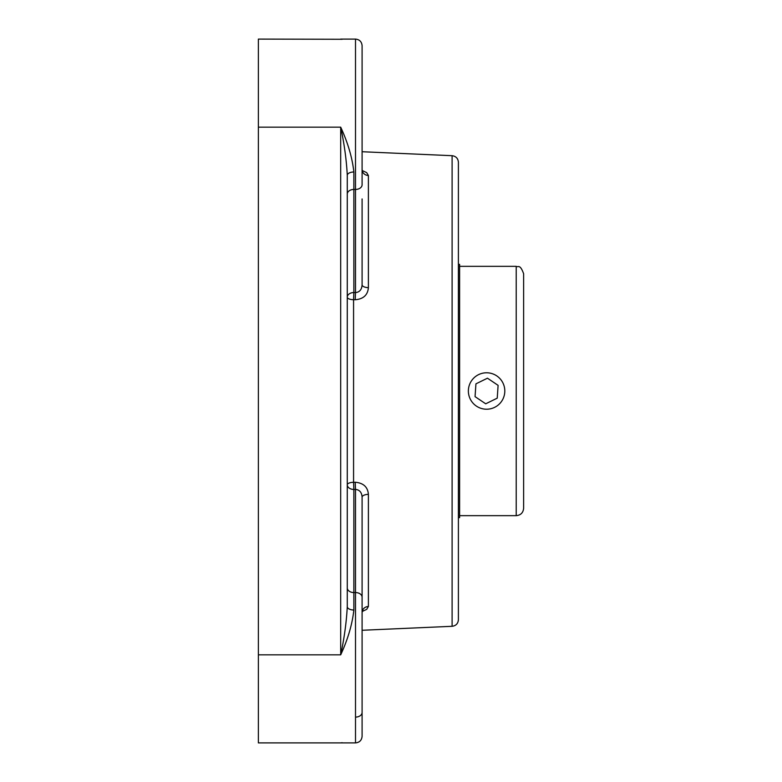 <?xml version="1.0" encoding="UTF-8"?>
<svg xmlns="http://www.w3.org/2000/svg" width="782" height="782" viewBox="0 0 782 782"><rect width="100%" height="100%" fill="white"/><g stroke="black" fill="none" stroke-linecap="round" stroke-linejoin="round"><path stroke-width="1.17" d="M452.104 155.696L452.104 626.304C455.955 625.786 458.057 623.596 458.399 619.725L458.399 162.275C458.057 158.404 455.955 156.214 452.104 155.696L362.095 151.728M342.203 39.276L258.373 39.1L258.373 742.9L355.507 742.9C359.505 742.509 361.704 740.31 362.095 736.312L362.095 497.196C361.802 492.416 359.603 489.815 355.507 489.405L355.214 482.24C363.405 482.973 367.794 487.01 368.39 494.351A6.588 2.845 0 0 0 362.095 497.196M347.276 176.155L347.276 200.671M347.276 592.033L347.276 605.845M347.276 194.092A6.588 4.653 180 0 1 353.865 189.44L353.865 171.981C352.242 157.563 347.853 142.627 340.688 127.163L340.688 654.837C344.276 638.22 346.465 622.169 347.276 606.666A6.588 3.353 180 0 0 353.865 610.019L353.865 592.561A6.588 4.653 0 0 1 347.276 587.908M362.222 170.535L366.67 172.617L368.39 175.481M355.214 299.76L355.507 292.595C359.593 292.194 361.783 289.594 362.095 284.804A6.588 2.845 180 0 0 368.39 287.649C367.775 295.01 363.386 299.047 355.214 299.76L353.572 299.711L353.865 292.546A6.588 4.653 0 0 0 347.276 297.199A6.588 2.512 180 0 0 353.572 299.711L353.572 482.289L355.214 482.24M362.095 612.423L362.868 610.234L362.095 612.423A6.588 5.943 180 0 1 368.39 606.49L366.709 609.354L362.222 611.465M368.39 287.649L368.39 175.51A6.588 5.943 0 0 1 362.095 169.577L362.447 171.502M353.865 171.981A6.588 3.353 0 0 0 347.276 175.334C346.465 159.831 344.276 143.78 340.688 127.163L258.373 127.163M258.373 654.837L340.688 654.837C347.853 639.373 352.242 624.437 353.865 610.019M362.095 284.804L362.095 198.951M362.095 69.549L362.095 87.252M362.095 694.748L362.095 712.451A6.588 4.653 0 0 1 355.507 717.104M362.095 184.777L362.095 45.688C361.704 41.69 359.505 39.491 355.507 39.1L355.507 292.595L353.865 292.546L353.865 189.44L355.507 189.44A6.588 4.653 180 0 0 362.095 184.777M258.373 742.9L355.507 742.9C359.505 742.509 361.704 740.31 362.095 736.312M347.276 606.666L347.276 175.334M523.627 391L523.627 273.739C519.883 263.446 518.183 267.718 516.218 266.339L516.218 515.661C520.714 515.23 523.187 512.757 523.627 508.261L523.627 391M458.399 264.355L459.611 264.355L459.611 517.645L458.399 517.645M502.943 382.985A18.211 18.211 0 0 1 485.339 409.172A18.211 18.211 0 0 1 471.468 380.844A18.211 18.211 0 0 1 502.943 382.985M485.71 403.805L475.055 396.64L475.935 383.845L487.46 378.195L498.105 385.36L497.235 398.155L485.71 403.805M368.39 606.49L368.39 494.351M347.276 484.801A6.588 4.653 180 0 0 353.865 489.454L353.572 482.289A6.588 2.512 0 0 0 347.276 484.801M355.507 742.9L355.507 592.561L353.865 592.561L353.865 489.454L355.507 489.405L355.507 592.561A6.588 4.653 0 0 1 362.095 597.223M342.203 742.724L340.688 742.9M340.688 39.1L355.507 39.1C359.505 39.491 361.704 41.69 362.095 45.688M452.104 626.304L362.095 630.272M459.611 515.661L516.218 515.661M459.611 266.339L516.218 266.339"/></g></svg>
